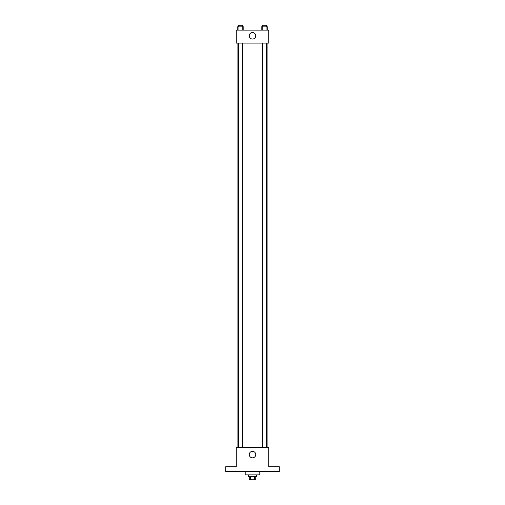 <?xml version="1.0" encoding="UTF-8"?>
<svg xmlns="http://www.w3.org/2000/svg" width="505" height="505" viewBox="0 0 505 505"><rect width="100%" height="100%" fill="white"/><g stroke="black" fill="none" stroke-linecap="round" stroke-linejoin="round"><path stroke-width="0.76" d="M254.583 476.505L254.583 479.75L249.255 479.75L249.255 476.505M254.583 479.75L255.745 479.75L255.745 476.505M256.559 474.883L256.559 476.505L248.441 476.505L248.441 474.883M250.417 476.505L250.417 479.75M245.196 471.632L245.196 474.883L259.804 474.883L259.804 471.632M279.284 471.632L225.716 471.632L225.716 466.765L236.271 466.765L236.271 447.285L268.729 447.285L268.729 466.765L279.284 466.765L279.284 471.632M255.745 454.588A3.245 3.245 0 0 1 250.878 457.404A3.245 3.245 0 0 1 250.878 451.779A3.245 3.245 0 0 1 255.745 454.588M267.107 43.108L267.107 447.285M262.625 447.285L262.625 43.108M242.375 43.108L242.375 447.285M268.729 43.108L236.271 43.108L236.271 30.117L268.729 30.117L268.729 43.108M255.745 35.798A3.245 3.245 0 0 1 250.878 38.614A3.245 3.245 0 0 1 250.878 32.989A3.245 3.245 0 0 1 255.745 35.798M267.726 30.117L267.726 26.872L261.167 26.872L261.167 30.117M266.084 26.872L266.084 30.117M262.808 26.872L262.808 30.117M262.625 26.872L262.625 25.25L266.274 25.25L266.274 26.872M243.833 30.117L243.833 26.872L237.274 26.872L237.274 30.117M242.192 26.872L242.192 30.117M238.916 26.872L238.916 30.117M238.726 26.872L238.726 25.25L242.375 25.25L242.375 26.872M237.893 43.108L237.893 447.285M266.274 447.285L266.274 43.108M238.726 43.108L238.726 447.285"/></g></svg>
